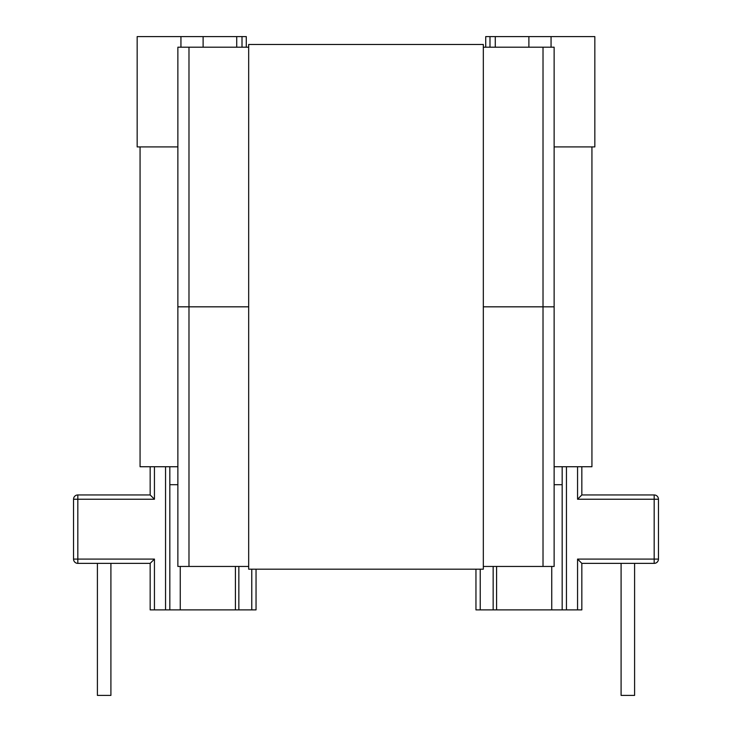 <?xml version="1.0" encoding="UTF-8"?>
<svg xmlns="http://www.w3.org/2000/svg" width="732" height="732" viewBox="0 0 732 732"><rect width="100%" height="100%" fill="white"/><g stroke="black" fill="none" stroke-linecap="round" stroke-linejoin="round"><path stroke-width="1.1" d="M110.907 563.366L110.907 695.4L97.402 695.4L97.402 563.366L97.402 695.4M621.093 563.366L621.093 695.4L634.598 695.4L634.598 563.366M493.158 566.449L493.158 609.884L475.956 609.884L475.956 569.185M577.557 609.884L581.839 609.884L581.839 563.366L577.557 559.092L577.557 609.884L566.449 609.884L566.449 466.732L562.167 466.732L562.167 609.884L566.449 609.884M554.133 466.732L562.167 466.732L562.167 609.884L496.589 609.884L496.589 566.449M493.158 609.884L496.589 609.884M489.992 47.205L489.992 36.6L485.719 36.6L485.719 47.205M489.992 36.6L528.888 36.6L528.888 47.205M551.059 47.205L551.059 36.6L528.888 36.6M551.059 36.6L594.832 36.6L594.832 146.912L554.133 146.912M577.557 559.092L654.179 559.092L654.179 563.366L581.839 563.366M554.133 484.694L562.167 484.694M177.867 484.694L169.833 484.694M658.461 499.233L658.461 559.092A4.273 4.273 0 0 1 654.179 563.366A4.273 4.273 0 0 0 658.461 559.092L654.179 559.092L654.179 499.233L577.557 499.233L581.839 494.951L654.179 494.951A4.273 4.273 0 0 1 658.461 499.233A4.273 4.273 0 0 0 654.179 494.951A4.273 4.273 0 0 1 658.461 499.233L654.179 499.233L654.179 494.951M581.839 494.951L581.839 466.732L577.557 466.732L577.557 499.233M150.161 466.732L154.443 466.732L154.443 499.233L77.821 499.233L77.821 559.092L154.443 559.092L150.161 563.366L77.821 563.366L77.821 559.092L73.539 559.092L73.539 499.233A4.273 4.273 0 0 1 77.821 494.951L150.161 494.951L77.821 494.951L150.161 494.951L150.161 466.732L140.068 466.732L140.068 146.912M165.551 466.732L169.833 466.732L169.833 609.884L165.551 609.884L165.551 466.732L154.443 466.732M177.867 466.732L169.833 466.732M566.449 466.732L577.557 466.732M180.941 47.205L180.941 36.6L137.168 36.6L137.168 146.912L177.867 146.912M495.28 47.205L495.28 36.6M256.044 569.185L256.044 609.884L251.771 609.884L251.771 569.185M238.842 566.449L238.842 609.884L251.771 609.884M238.842 609.884L235.411 609.884L235.411 566.449M169.833 609.884L235.411 609.884M154.443 559.092L154.443 609.884L165.551 609.884M154.443 609.884L150.161 609.884L150.161 563.366M180.941 36.6L203.112 36.6L203.112 47.205M242.008 47.205L242.008 36.6L203.112 36.6M242.008 36.6L246.281 36.6L246.281 47.205M236.72 47.205L236.72 36.6M150.161 494.951L154.443 499.233M73.539 559.092A4.273 4.273 0 0 0 77.821 563.366A4.273 4.273 0 0 1 73.539 559.092M73.539 499.233A4.273 4.273 0 0 1 77.821 494.951L77.821 499.233L73.539 499.233A4.273 4.273 0 0 1 77.821 494.951M581.839 466.732L591.932 466.732L591.932 146.912M554.133 566.449L543.016 566.449L543.016 306.827L554.133 306.827L554.133 566.449M248.679 47.205L248.679 306.827L177.867 306.827L177.867 566.449L248.679 566.449L248.679 306.827L177.867 306.827L177.867 47.205L248.679 47.205L248.679 44.469L483.321 44.469L483.321 566.449L543.016 566.449M483.321 306.827L554.133 306.827L554.133 47.205L543.016 47.205L543.016 306.827L483.321 306.827M483.321 47.205L543.016 47.205M248.679 566.449L248.679 569.185L483.321 569.185L483.321 566.449M551.745 566.449L551.745 609.884M480.229 569.185L480.229 609.884M180.255 566.449L180.255 609.884M188.984 566.449L188.984 47.205"/></g></svg>
